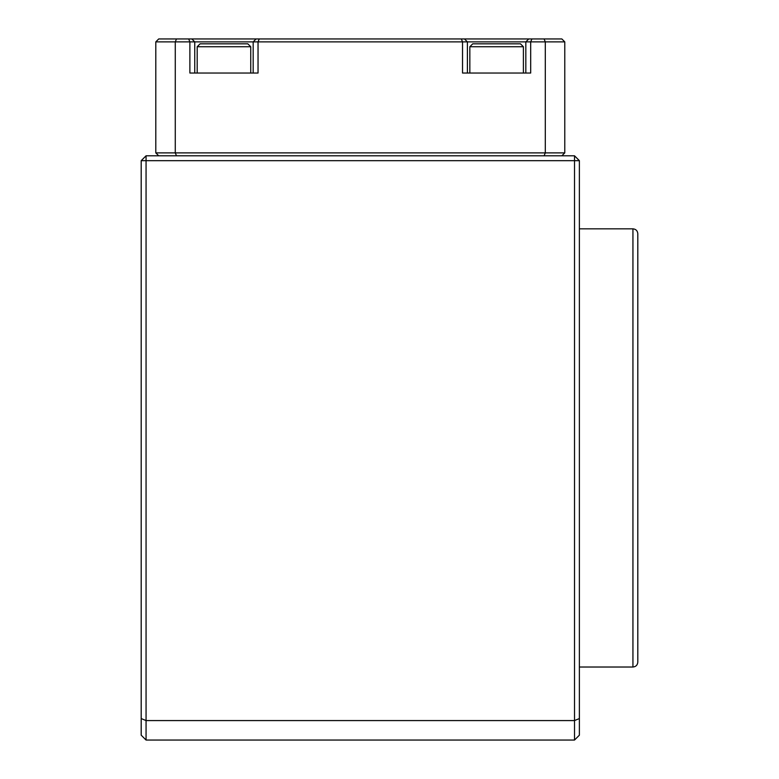 <?xml version="1.0" encoding="UTF-8"?>
<svg xmlns="http://www.w3.org/2000/svg" width="779" height="779" viewBox="0 0 779 779"><rect width="100%" height="100%" fill="white"/><g stroke="black" fill="none" stroke-linecap="round" stroke-linejoin="round"><path stroke-width="1.17" d="M469.834 46.74L523.391 46.74L520.469 43.819L472.756 43.819L469.834 46.74L469.834 73.031M197.184 46.74L250.741 46.74L247.819 43.819L200.106 43.819L197.184 46.74L197.184 73.031M141.194 718.559L146.062 720.575L574.513 720.575L574.513 160.669L579.381 160.669L579.381 735.181L574.513 740.05L146.062 740.05L141.194 735.181L141.194 160.669L146.062 155.8L574.513 155.8L574.513 160.669L141.194 160.669M146.062 155.8L146.062 740.05M579.381 160.669L574.513 155.8M574.513 740.05L574.513 720.575L579.381 718.559M637.806 623.2L637.806 620.318M637.806 272.65L637.806 248.306M637.806 662.15L637.806 233.7C637.514 230.74 635.898 229.123 632.938 228.831L632.938 667.019C635.898 666.727 637.514 665.11 637.806 662.15M525.825 73.031L525.825 41.871L467.4 41.871L467.4 73.031M189.881 73.031L189.881 41.871L175.275 41.871L175.275 152.879L545.3 152.879L545.3 41.871L530.694 41.871L530.694 73.031L462.531 73.031L462.531 41.871L258.044 41.871L258.044 73.031L189.881 73.031M176.482 155.8L175.275 152.879L155.8 152.879L155.8 41.871L158.721 38.95L191.829 38.95L194.75 41.871L194.75 73.031M253.175 73.031L253.175 41.871L258.044 41.871L259.251 38.95L191.829 38.95M259.251 38.95L464.479 38.95L467.4 41.871L462.531 41.871L461.324 38.95M528.746 38.95L525.825 41.871L530.694 41.871L531.901 38.95L464.479 38.95M531.901 38.95L561.854 38.95L564.775 41.871L564.775 152.879L545.3 152.879L544.093 155.8M155.8 41.871L175.275 41.871L176.482 38.95M544.093 38.95L545.3 41.871L564.775 41.871M256.096 38.95L253.175 41.871L189.881 41.871L188.674 38.95M462.531 41.871L467.4 41.871M155.8 152.879L158.721 155.8M561.854 155.8L564.775 152.879M523.391 46.74L523.391 73.031M250.741 46.74L250.741 73.031M579.381 667.019L632.938 667.019M579.381 228.831L632.938 228.831"/></g></svg>
